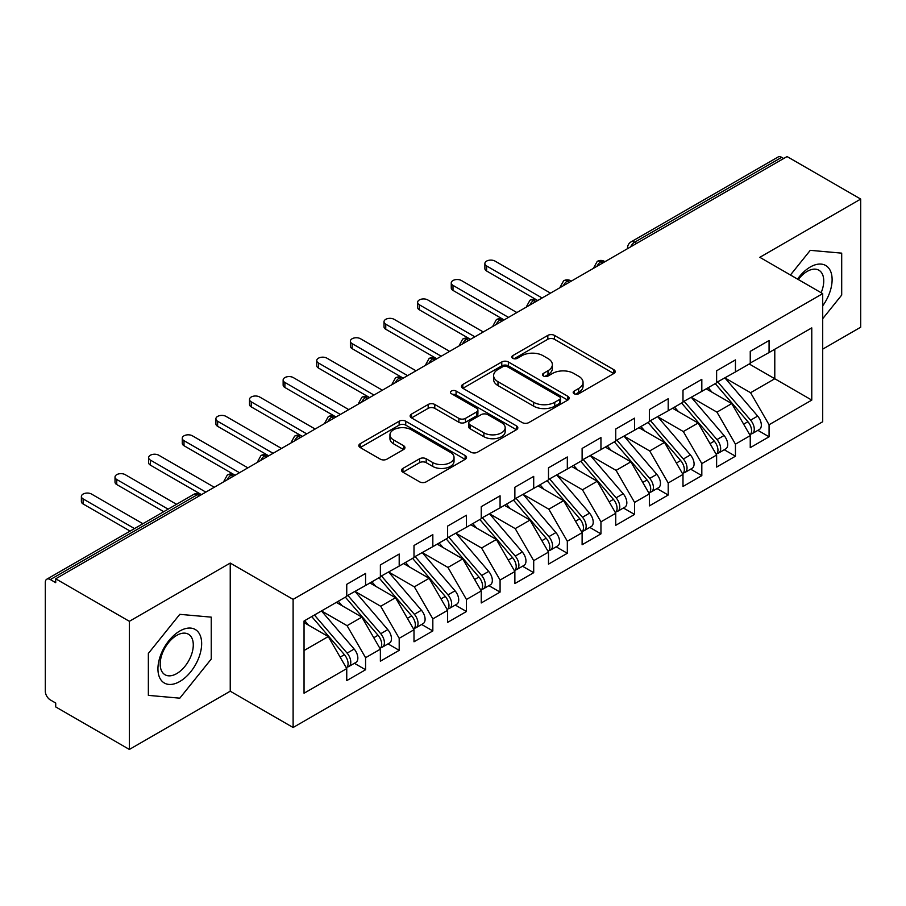 <?xml version="1.0" encoding="UTF-8"?>
<svg xmlns="http://www.w3.org/2000/svg" width="906" height="906" viewBox="0 0 906 906"><rect width="100%" height="100%" fill="white"/><g stroke="black" fill="none" stroke-linecap="round" stroke-linejoin="round"><path stroke-width="1.36" d="M574.144 393.748A3.273 1.891 0 0 0 578.764 393.748L613.838 373.499A4.666 2.695 0 0 0 615.197 371.596A4.666 2.695 0 0 0 613.838 369.693L554.427 335.39A4.666 2.695 0 0 0 547.824 335.39L512.751 355.639A3.273 1.891 0 0 0 511.799 356.975A3.273 1.891 0 0 0 512.751 358.3A3.273 1.891 0 0 0 517.371 358.3L521.913 355.684A14.938 8.618 0 0 1 543.034 355.684L547.983 358.55A14.938 8.618 0 0 1 552.366 364.642A14.938 8.618 0 0 1 547.983 370.735L543.453 373.363A3.273 1.891 0 0 0 542.49 374.688A3.273 1.891 0 0 0 543.453 376.024A3.273 1.891 0 0 0 548.073 376.024L552.603 373.408A14.938 8.618 0 0 1 573.736 373.408L578.685 376.262A14.938 8.618 0 0 1 583.056 382.366A14.938 8.618 0 0 1 578.685 388.459L574.144 391.086A3.273 1.891 0 0 0 573.192 392.411A3.273 1.891 0 0 0 574.144 393.748L574.144 391.086M402.932 468.402A4.666 2.695 0 0 0 401.562 470.305A4.666 2.695 0 0 0 402.932 472.207L419.603 481.833A4.666 2.695 0 0 0 426.194 481.833L465.14 459.342A4.666 2.695 0 0 0 466.511 457.439A4.666 2.695 0 0 0 465.14 455.537L405.741 421.233A4.666 2.695 0 0 0 399.138 421.233L360.192 443.725A4.666 2.695 0 0 0 358.821 445.627A4.666 2.695 0 0 0 360.192 447.53L380.327 459.161A4.666 2.695 0 0 0 386.919 459.161L403.589 449.535A4.666 2.695 0 0 0 404.959 447.632A4.666 2.695 0 0 0 403.589 445.718L393.612 439.954A12.491 7.214 0 0 1 389.954 434.857A12.491 7.214 0 0 1 397.655 428.198A12.491 7.214 0 0 1 411.267 429.761L450.373 452.343A12.491 7.214 0 0 1 454.031 457.439A12.491 7.214 0 0 1 446.33 464.099A12.491 7.214 0 0 1 432.717 462.536L426.194 458.776A4.666 2.695 0 0 0 419.603 458.776L402.932 468.402L402.932 472.207M822.705 349.138L860.7 327.202L860.7 199.071L787.065 156.557L55.719 578.798L55.719 582.683L50.34 579.568A7.135 4.122 -120 0 0 46.772 579.217A7.135 4.122 -120 0 0 45.3 582.479L45.3 691.199A7.135 4.122 -120 0 0 50.34 699.93L55.719 703.045L55.719 706.929L129.365 749.443L230.237 691.199L293.114 727.507L293.114 599.376L230.237 563.068L129.365 621.312L55.719 578.798M860.7 199.071L759.828 257.315L822.705 293.623L293.114 599.376M522.241 422.57A4.666 2.695 0 0 0 528.844 422.57L567.79 400.09A4.666 2.695 0 0 0 569.161 398.176A4.666 2.695 0 0 0 567.79 396.273L508.379 361.97A4.666 2.695 0 0 0 501.777 361.97L462.83 384.461A4.666 2.695 0 0 0 461.471 386.364A4.666 2.695 0 0 0 462.83 388.266L522.241 422.57M452.751 394.45A3.273 1.891 0 0 1 456.069 394.914L456.069 391.03L516.465 425.899A4.666 2.695 0 0 1 517.836 427.813A4.666 2.695 0 0 1 516.465 429.716L477.519 452.196A4.666 2.695 0 0 1 470.916 452.196L411.517 417.904L411.517 414.087A4.666 2.695 0 0 0 410.146 415.99A4.666 2.695 0 0 0 411.517 417.904M411.517 414.087L428.176 404.472A4.666 2.695 0 0 1 434.778 404.472L458.878 418.379A4.666 2.695 0 0 0 465.48 418.379L476.533 411.992A4.666 2.695 0 0 0 477.904 410.09A4.666 2.695 0 0 0 476.533 408.187L451.448 393.702A3.273 1.891 0 0 1 450.486 392.366A3.273 1.891 0 0 1 452.513 390.622A3.273 1.891 0 0 1 456.069 391.03M293.114 727.507L822.705 421.743L822.705 293.623M749.228 363.986L811.776 400.101L811.776 327.881L769.069 352.536L769.069 340.497L750.247 351.369L750.247 363.408L735.446 371.947L735.446 359.909L716.623 370.781L716.623 382.819L701.822 391.358L701.822 379.331L682.988 390.203L682.988 402.23L668.198 410.78L668.198 398.742L649.364 409.614L649.364 421.652L634.574 430.191L634.574 418.153L615.74 429.025L615.74 441.063L600.95 449.603L600.95 437.564L582.116 448.436L582.116 460.475L567.326 469.014L567.326 456.975L548.492 467.847L548.492 479.886L533.702 488.425L533.702 476.397L514.868 487.258L514.868 499.297L500.078 507.847L500.078 495.809L481.245 506.68L481.245 518.708L466.454 527.258L466.454 515.22L447.621 526.092L447.621 538.13L432.83 546.669L432.83 534.631L413.997 545.503L413.997 557.541L399.195 566.08L399.195 554.042L380.373 564.914L380.373 576.952L365.571 585.491L365.571 573.453L346.749 584.325L346.749 596.363L304.042 621.018L304.042 693.237L346.749 668.583L328.255 636.556L304.042 622.569M811.776 400.101L769.069 424.755L750.576 392.717L725.027 377.972M757.892 430.339L769.069 436.794L769.069 424.755M769.069 436.794L750.247 447.666L750.247 435.627L735.446 444.166L716.952 412.139L691.403 397.383M724.268 449.75L735.446 456.205L735.446 444.166M735.446 456.205L716.623 467.077L716.623 455.039L701.822 463.578L683.328 431.55L657.779 416.794L690.417 454.925L683.362 459.002A9.513 5.493 60 0 1 687.031 468.04A9.513 5.493 60 0 1 685.061 472.388A9.513 5.493 60 0 1 683.52 472.83M690.644 469.161L701.822 475.616L701.822 463.578M701.822 475.616L682.988 486.488L682.988 474.45L668.198 482.989L649.704 450.962L624.155 436.205M657.02 488.583L668.198 495.027L668.198 482.989M668.198 495.027L649.364 505.899L649.364 493.861L634.574 502.411L616.08 470.373L590.519 455.616M623.396 507.994L634.574 514.438L634.574 502.411M634.574 514.438L615.74 525.31L615.74 513.283L600.95 521.822L582.456 489.784L556.896 475.038M589.772 527.405L600.95 533.861L600.95 521.822M600.95 533.861L582.116 544.733L582.116 532.694L567.326 541.233L548.832 509.206L523.272 494.45M556.148 546.816L567.326 553.272L567.326 541.233M567.326 553.272L548.492 564.144L548.492 552.105L533.702 560.644L515.208 528.617L489.648 513.861M522.524 566.227L533.702 572.683L533.702 560.644M533.702 572.683L514.868 583.555L514.868 571.516L500.078 580.055L481.584 548.028L456.024 533.272L488.674 571.403L481.607 575.48A9.513 5.493 60 0 1 485.276 584.517A9.513 5.493 60 0 1 483.306 588.866A9.513 5.493 60 0 1 481.765 589.308M488.9 585.638L500.078 592.094L500.078 580.055M500.078 592.094L481.245 602.966L481.245 590.927L466.454 599.478L447.96 567.439L422.4 552.683M455.276 605.061L466.454 611.505L466.454 599.478M466.454 611.505L447.621 622.377L447.621 610.338L432.83 618.889L414.336 586.85L388.776 572.094M421.652 624.472L432.83 630.927L432.83 618.889M432.83 630.927L413.997 641.788L413.997 629.761L399.195 638.3L380.701 606.261L355.152 591.516M388.028 643.883L399.195 650.338L399.195 638.3M399.195 650.338L380.373 661.21L380.373 649.172L365.571 657.711L347.077 625.684L321.528 610.927M354.405 663.294L365.571 669.749L365.571 657.711M365.571 669.749L346.749 680.621L346.749 668.583M346.749 595.978L365.571 585.491M304.042 650.531L328.255 636.556M380.373 576.567L399.195 566.08M347.077 625.684L361.879 617.133L336.319 602.388M380.373 649.172L361.879 617.133M413.997 557.156L432.83 546.669M380.701 606.261L395.503 597.722L369.942 582.966M413.997 629.761L395.503 597.722M447.621 537.734L466.454 527.258M414.336 586.85L429.127 578.311L403.566 563.555M447.621 610.338L429.127 578.311M481.245 518.323L500.078 507.847M447.96 567.439L462.751 558.9L437.19 544.144M481.245 590.927L462.751 558.9M514.868 498.912L533.702 488.425M481.584 548.028L496.375 539.489L470.826 524.733M514.868 571.516L496.375 539.489M548.492 479.5L567.326 469.014M515.208 528.617L529.999 520.078L504.449 505.322M548.492 552.105L529.999 520.078M582.116 460.089L600.95 449.603M548.832 509.206L563.623 500.656L538.073 485.91M582.116 532.694L563.623 500.656M615.74 440.667L634.574 430.191M582.456 489.784L597.247 481.245L571.697 466.488M615.74 513.283L597.247 481.245M649.364 421.256L668.198 410.78M616.08 470.373L630.87 461.834L605.321 447.077M649.364 493.861L630.87 461.834M682.988 401.845L701.822 391.358M649.704 450.962L664.494 442.422L638.945 427.666M682.988 474.45L664.494 442.422M716.623 382.434L735.446 371.947M683.328 431.55L698.13 423.011L672.569 408.255M716.623 455.039L698.13 423.011M783.701 158.505L781.685 157.338L634.653 242.219L636.68 243.386M630.621 246.885A7.135 4.122 120 0 1 634.653 242.219A7.135 4.122 60 0 0 631.086 241.868L778.118 156.987A7.135 4.122 60 0 1 781.685 157.338M750.247 363.023L769.069 352.536M750.576 392.717L774.789 378.742L774.789 349.24L811.776 327.881M716.952 412.139L731.754 403.589L706.193 388.844M750.247 435.627L731.754 403.589M129.365 621.312L129.365 749.443M810.258 250.339L790.451 274.994L810.258 250.339L841.697 253.148L810.258 250.339M841.697 295.073L841.697 253.148L841.697 295.073L822.705 318.697L841.697 295.073M230.237 691.199L230.237 563.068M211.234 659.058L211.234 617.145L179.796 614.336L148.358 653.441L148.358 695.366L179.796 698.175L211.234 659.058L179.796 698.175L148.358 695.366L148.358 653.441L179.796 614.336L211.234 617.145L211.234 659.058M602.886 262.899L600.859 261.732A7.135 4.122 -120 0 0 597.303 261.381A7.135 4.122 -120 0 0 597.213 261.426L593.894 267.463A7.135 4.122 0 0 0 593.974 268.04M569.262 282.31L567.235 281.143A7.135 4.122 -120 0 0 563.679 280.792A7.135 4.122 -120 0 0 563.589 280.837L560.27 286.874A7.135 4.122 0 0 0 560.35 287.451M535.627 301.721L533.611 300.554A7.135 4.122 -120 0 0 530.044 300.203A7.135 4.122 -120 0 0 529.965 300.26L526.646 306.285A7.135 4.122 0 0 0 526.726 306.874M502.003 321.132L499.987 319.977A7.135 4.122 -120 0 0 496.42 319.614A7.135 4.122 -120 0 0 496.341 319.671L493.023 325.696A7.135 4.122 0 0 0 493.091 326.285M468.379 340.554L466.364 339.388A7.135 4.122 -120 0 0 462.796 339.037A7.135 4.122 -120 0 0 462.717 339.082L459.399 345.107A7.135 4.122 0 0 0 459.467 345.696M434.755 359.965L432.74 358.799A7.135 4.122 -120 0 0 429.172 358.448A7.135 4.122 -120 0 0 429.093 358.493L425.775 364.518A7.135 4.122 0 0 0 425.843 365.107M401.132 379.376L399.116 378.21A7.135 4.122 -120 0 0 395.548 377.859A7.135 4.122 -120 0 0 395.469 377.904L392.151 383.94A7.135 4.122 0 0 0 392.219 384.518M367.508 398.787L365.492 397.621A7.135 4.122 -120 0 0 361.924 397.27A7.135 4.122 -120 0 0 361.845 397.315L358.527 403.351A7.135 4.122 0 0 0 358.595 403.929M333.884 418.198L331.868 417.032A7.135 4.122 -120 0 0 328.3 416.681A7.135 4.122 -120 0 0 328.221 416.737L324.903 422.762A7.135 4.122 0 0 0 324.971 423.351M300.26 437.609L298.244 436.454A7.135 4.122 -120 0 0 294.676 436.092A7.135 4.122 -120 0 0 294.597 436.148L291.279 442.173A7.135 4.122 0 0 0 291.347 442.762M266.636 457.032L264.62 455.865A7.135 4.122 -120 0 0 261.053 455.514A7.135 4.122 -120 0 0 260.973 455.559L257.655 461.584A7.135 4.122 0 0 0 257.723 462.173M233.012 476.443L230.996 475.276A7.135 4.122 -120 0 0 227.429 474.925A7.135 4.122 -120 0 0 227.338 474.971L224.02 480.995A7.135 4.122 0 0 0 224.099 481.584M575.446 394.212L578.685 392.343A14.938 8.618 0 0 0 583.056 386.25L583.056 382.366M552.366 364.642L552.366 368.527A14.938 8.618 0 0 1 547.983 374.62L544.755 376.488M613.77 373.544L554.427 339.274A4.666 2.695 0 0 0 547.824 339.274L514.064 358.765M567.734 400.124L508.379 365.854A4.666 2.695 0 0 0 501.777 365.854L462.898 388.312M559.534 399.512A3.273 1.891 0 0 0 560.497 398.176A3.273 1.891 0 0 0 559.534 396.839L507.394 366.737A3.273 1.891 0 0 0 502.773 366.737L497.983 369.501A14.938 8.618 0 0 0 493.611 375.594A14.938 8.618 0 0 0 497.983 381.698L533.634 402.275A14.938 8.618 0 0 0 554.755 402.275L559.534 399.512L559.534 403.397A3.273 1.891 0 0 0 560.497 402.06L560.497 398.176M493.611 375.594L493.611 379.478A14.938 8.618 0 0 0 497.983 385.582L497.983 381.698M559.534 403.397L554.755 406.16A14.938 8.618 0 0 1 533.634 406.16L497.983 385.582M411.573 417.938L428.176 408.346L428.176 404.472M477.904 410.09L477.904 413.974A4.666 2.695 0 0 1 476.533 415.877L465.48 422.264A4.666 2.695 0 0 1 458.878 422.264L434.778 408.346A4.666 2.695 0 0 0 428.176 408.346M456.069 394.914L516.409 429.75M483.872 432.808A12.491 7.214 0 0 0 497.485 434.37A12.491 7.214 0 0 0 505.186 427.711A12.491 7.214 0 0 0 501.528 422.615L487.756 414.665A4.666 2.695 0 0 0 481.154 414.665L470.101 421.041A4.666 2.695 0 0 0 468.73 422.955A4.666 2.695 0 0 0 470.101 424.857L483.872 432.808L483.872 436.692A12.491 7.214 0 0 0 497.485 438.255A12.491 7.214 0 0 0 505.186 431.596L505.186 427.711M468.73 422.955L468.73 426.828A4.666 2.695 0 0 0 470.101 428.742L470.101 424.857M483.872 436.692L470.101 428.742M454.031 457.439L454.031 461.324A12.491 7.214 0 0 1 446.33 467.983A12.491 7.214 0 0 1 432.717 466.42L426.194 462.66A4.666 2.695 0 0 0 419.603 462.66L402.989 472.241M389.954 434.857L389.954 438.742A12.491 7.214 0 0 0 393.612 443.838L393.612 439.954M403.532 449.569L393.612 443.838M465.084 459.387L405.741 425.118A4.666 2.695 0 0 0 399.138 425.118L360.248 447.564M717.914 382.072L750.61 420.169A9.513 5.493 60 0 1 754.279 429.206A9.513 5.493 60 0 1 752.308 433.566L759.364 429.489A9.513 5.493 -120 0 0 761.334 425.129A9.513 5.493 -120 0 0 757.665 416.092L724.981 377.995M752.308 433.566A9.513 5.493 60 0 1 750.768 434.008M715.23 383.623L747.914 421.72A9.513 5.493 60 0 1 751.584 430.769A9.513 5.493 60 0 1 749.862 434.959M486.624 265.956L486.624 271.007A5.946 3.431 180 0 1 484.88 268.572L484.88 263.533A5.946 3.431 0 0 0 486.624 265.956L542.105 297.983M550.508 293.136L495.027 261.098A5.946 3.431 0 0 0 488.549 260.362A5.946 3.431 0 0 0 484.88 263.533M712.048 392.219L708.164 387.7M486.624 271.007L537.179 300.203A7.135 4.122 120 0 0 533.611 300.554A7.135 4.122 120 0 0 529.75 305.118M684.29 401.483L716.986 439.58A9.513 5.493 60 0 1 720.655 448.629A9.513 5.493 60 0 1 718.685 452.977L725.74 448.9A9.513 5.493 -120 0 0 727.711 444.552A9.513 5.493 -120 0 0 724.041 435.514L691.357 397.406M718.685 452.977A9.513 5.493 60 0 1 717.144 453.419M681.606 403.034L714.29 441.143A9.513 5.493 60 0 1 717.96 450.18A9.513 5.493 60 0 1 716.238 454.382M453 285.367L453 290.418A5.946 3.431 180 0 1 451.256 287.995L451.256 282.944A5.946 3.431 0 0 0 453 285.367L508.481 317.394M516.884 312.547L461.403 280.52A5.946 3.431 0 0 0 454.925 279.773A5.946 3.431 0 0 0 451.256 282.944M678.424 411.63L674.54 407.111M453 290.418L504.11 319.92M685.061 472.388L692.116 468.311A9.513 5.493 -120 0 0 694.087 463.963A9.513 5.493 -120 0 0 690.417 454.925M647.983 422.445L680.666 460.554A9.513 5.493 60 0 1 684.336 469.591A9.513 5.493 60 0 1 682.614 473.793M419.376 304.778L419.376 309.829A5.946 3.431 180 0 1 417.632 307.406L417.632 302.355A5.946 3.431 0 0 0 419.376 304.778L474.857 336.817M483.26 331.958L427.779 299.931A5.946 3.431 0 0 0 421.301 299.184A5.946 3.431 0 0 0 417.632 302.355M644.789 431.041L640.916 426.522M419.376 309.829L469.931 339.037A7.135 4.122 120 0 0 466.364 339.388A7.135 4.122 120 0 0 462.502 343.952M650.667 420.894L683.362 459.002M617.043 440.305L649.727 478.413A9.513 5.493 60 0 1 653.407 487.451A9.513 5.493 60 0 1 651.437 491.799L658.492 487.722A9.513 5.493 -120 0 0 660.463 483.374A9.513 5.493 -120 0 0 656.793 474.336L624.109 436.228M651.437 491.799A9.513 5.493 60 0 1 649.896 492.241M614.359 441.868L647.043 479.965A9.513 5.493 60 0 1 650.712 489.002A9.513 5.493 60 0 1 648.99 493.204M385.752 324.189L385.752 329.24A5.946 3.431 180 0 1 384.008 326.817L384.008 321.766A5.946 3.431 0 0 0 385.752 324.189L441.233 356.228M449.636 351.369L394.155 319.342A5.946 3.431 0 0 0 387.677 318.595A5.946 3.431 0 0 0 384.008 321.766M611.165 450.452L607.292 445.933M385.752 329.24L436.307 358.448A7.135 4.122 120 0 0 432.74 358.799A7.135 4.122 120 0 0 428.878 363.363M583.419 459.727L616.103 497.824A9.513 5.493 60 0 1 619.783 506.862A9.513 5.493 60 0 1 617.813 511.222L624.868 507.145A9.513 5.493 -120 0 0 626.839 502.785A9.513 5.493 -120 0 0 623.169 493.747L590.486 455.65M617.813 511.222A9.513 5.493 60 0 1 616.273 511.652M580.735 461.279L613.419 499.376A9.513 5.493 60 0 1 617.088 508.413A9.513 5.493 60 0 1 615.367 512.615M352.128 343.612L352.128 348.651A5.946 3.431 180 0 1 350.384 346.228L350.384 341.177A5.946 3.431 0 0 0 352.128 343.612L407.609 375.639M416.013 370.781L360.531 338.753A5.946 3.431 0 0 0 354.053 338.006A5.946 3.431 0 0 0 350.384 341.177M577.541 469.874L573.668 465.356M352.128 348.651L402.683 377.859A7.135 4.122 120 0 0 399.116 378.21A7.135 4.122 120 0 0 395.243 382.774M822.705 305.832A30.906 17.848 120 0 0 831.119 272.695A30.906 17.848 120 0 0 810.258 267.021A30.906 17.848 120 0 0 797.54 279.093M821.142 292.717A23.397 13.511 120 0 0 818.899 270.226A23.397 13.511 120 0 0 807.201 271.381A23.397 13.511 120 0 0 798.299 279.524M179.796 681.493A30.906 17.848 120 0 0 201.653 643.634A30.906 17.848 120 0 0 179.796 631.018A30.906 17.848 120 0 0 157.938 668.877A30.906 17.848 120 0 0 179.796 681.493M176.738 673.588A23.397 13.511 120 0 0 192.027 652.966A23.397 13.511 120 0 0 188.437 634.223A23.397 13.511 120 0 0 176.738 635.378A23.397 13.511 120 0 0 161.449 656.001A23.397 13.511 120 0 0 165.028 674.755A23.397 13.511 120 0 0 176.738 673.588M549.795 479.138L582.479 517.235A9.513 5.493 60 0 1 586.159 526.273A9.513 5.493 60 0 1 584.189 530.633L591.244 526.556A9.513 5.493 -120 0 0 593.215 522.196A9.513 5.493 -120 0 0 589.546 513.158L556.862 475.061M584.189 530.633A9.513 5.493 60 0 1 582.649 531.075M547.111 480.69L579.795 518.787A9.513 5.493 60 0 1 583.464 527.824A9.513 5.493 60 0 1 581.731 532.026M318.504 363.023L318.504 368.074A5.946 3.431 180 0 1 316.76 365.639L316.76 360.599A5.946 3.431 0 0 0 318.504 363.023L373.985 395.05M382.389 390.203L326.907 358.164A5.946 3.431 0 0 0 320.43 357.428A5.946 3.431 0 0 0 316.76 360.599M543.917 489.285L540.044 484.767M318.504 368.074L369.059 397.27A7.135 4.122 120 0 0 365.492 397.621A7.135 4.122 120 0 0 361.619 402.185M516.171 498.549L548.855 536.646A9.513 5.493 60 0 1 552.524 545.695A9.513 5.493 60 0 1 550.565 550.044L557.62 545.967A9.513 5.493 -120 0 0 559.591 541.618A9.513 5.493 -120 0 0 555.922 532.569L523.238 494.472M550.565 550.044A9.513 5.493 60 0 1 549.025 550.486M513.476 500.101L546.171 538.209A9.513 5.493 60 0 1 549.84 547.247A9.513 5.493 60 0 1 548.107 551.437M284.88 382.434L284.88 387.485A5.946 3.431 180 0 1 283.136 385.05L283.136 380.01A5.946 3.431 0 0 0 284.88 382.434L340.362 414.461M348.765 409.614L293.284 377.575A5.946 3.431 0 0 0 286.806 376.839A5.946 3.431 0 0 0 283.136 380.01M510.293 508.696L506.42 504.178M284.88 387.485L335.99 416.987M482.547 517.96L515.231 556.069A9.513 5.493 60 0 1 518.9 565.106A9.513 5.493 60 0 1 516.93 569.455L523.996 565.378A9.513 5.493 -120 0 0 525.967 561.029A9.513 5.493 -120 0 0 522.298 551.992L489.602 513.883M516.93 569.455A9.513 5.493 60 0 1 515.401 569.897M479.852 519.512L512.547 557.62A9.513 5.493 60 0 1 516.216 566.658A9.513 5.493 60 0 1 514.483 570.859M251.256 401.845L251.256 406.896A5.946 3.431 180 0 1 249.512 404.472L249.512 399.421A5.946 3.431 0 0 0 251.256 401.845L306.726 433.883M315.141 429.025L259.66 396.998A5.946 3.431 0 0 0 253.182 396.25A5.946 3.431 0 0 0 249.512 399.421M476.669 528.107L472.796 523.589M251.256 406.896L302.355 436.398M483.306 588.866L490.373 584.789A9.513 5.493 -120 0 0 492.343 580.44A9.513 5.493 -120 0 0 488.674 571.403M446.228 538.923L478.923 577.031A9.513 5.493 60 0 1 482.592 586.069A9.513 5.493 60 0 1 480.86 590.27M217.621 421.256L217.621 426.307A5.946 3.431 180 0 1 215.888 423.883L215.888 418.832A5.946 3.431 0 0 0 217.621 421.256L273.102 453.294M281.517 448.436L226.036 416.409A5.946 3.431 0 0 0 219.558 415.661A5.946 3.431 0 0 0 215.888 418.832M443.045 547.518L439.172 543M217.621 426.307L268.187 455.514A7.135 4.122 120 0 0 264.62 455.865A7.135 4.122 120 0 0 260.747 460.429M448.923 537.371L481.607 575.48M415.299 556.782L447.983 594.891A9.513 5.493 60 0 1 451.652 603.928A9.513 5.493 60 0 1 449.682 608.277L456.749 604.211A9.513 5.493 -120 0 0 458.719 599.851A9.513 5.493 -120 0 0 455.05 590.814L422.355 552.705M449.682 608.277A9.513 5.493 60 0 1 448.142 608.719M412.604 558.345L445.288 596.442A9.513 5.493 60 0 1 448.968 605.48A9.513 5.493 60 0 1 447.236 609.681M183.997 440.678L183.997 445.718A5.946 3.431 180 0 1 182.265 443.294L182.265 438.244A5.946 3.431 0 0 0 183.997 440.678L239.478 472.705M247.893 467.847L192.412 435.82A5.946 3.431 0 0 0 185.934 435.073A5.946 3.431 0 0 0 182.265 438.244M409.421 566.93L405.548 562.422M183.997 445.718L234.563 474.925A7.135 4.122 120 0 0 230.996 475.276A7.135 4.122 120 0 0 227.123 479.84M381.675 576.205L414.359 614.302A9.513 5.493 60 0 1 418.028 623.339A9.513 5.493 60 0 1 416.058 627.699L423.125 623.622A9.513 5.493 -120 0 0 425.095 619.262A9.513 5.493 -120 0 0 421.415 610.225L388.731 572.128M416.058 627.699A9.513 5.493 60 0 1 414.518 628.141M378.98 577.756L411.664 615.853A9.513 5.493 60 0 1 415.344 624.891A9.513 5.493 60 0 1 413.612 629.092M150.373 460.089L150.373 465.129A5.946 3.431 180 0 1 148.641 462.706L148.641 457.655A5.946 3.431 0 0 0 150.373 460.089L205.855 492.117M214.258 487.258L158.788 455.231A5.946 3.431 0 0 0 152.31 454.484A5.946 3.431 0 0 0 148.641 457.655M375.797 586.352L371.924 581.833M150.373 465.129L200.939 494.336A7.135 4.122 120 0 0 197.372 494.687L50.34 579.568M348.051 595.616L380.735 633.713A9.513 5.493 60 0 1 384.404 642.75A9.513 5.493 60 0 1 382.434 647.111L389.501 643.034A9.513 5.493 -120 0 0 391.471 638.673A9.513 5.493 -120 0 0 387.791 629.636L355.107 591.539M382.434 647.111A9.513 5.493 60 0 1 380.894 647.552M345.356 597.167L378.04 635.265A9.513 5.493 60 0 1 381.72 644.313A9.513 5.493 60 0 1 379.988 648.503M116.749 479.5L116.749 484.551A5.946 3.431 180 0 1 115.017 482.117L115.017 477.077A5.946 3.431 0 0 0 116.749 479.5L168.131 509.161M176.534 504.302L125.164 474.642A5.946 3.431 0 0 0 118.686 473.906A5.946 3.431 0 0 0 115.017 477.077M342.174 605.763L338.3 601.244M116.749 484.551L163.76 511.686M314.427 615.027L347.111 653.124A9.513 5.493 60 0 1 350.781 662.173A9.513 5.493 60 0 1 348.81 666.522L355.877 662.445A9.513 5.493 -120 0 0 357.847 658.096A9.513 5.493 -120 0 0 354.167 649.047L321.483 610.95M348.81 666.522A9.513 5.493 60 0 1 347.27 666.963M311.732 616.578L344.416 654.687A9.513 5.493 60 0 1 348.085 663.724A9.513 5.493 60 0 1 346.364 667.915M83.126 498.912L83.126 503.963A5.946 3.431 180 0 1 81.381 501.528L81.381 496.488A5.946 3.431 0 0 0 83.126 498.912L134.496 528.572M142.91 523.725L91.529 494.064A5.946 3.431 0 0 0 85.051 493.317A5.946 3.431 0 0 0 81.381 496.488M308.55 625.174L304.676 620.655M83.126 503.963L130.124 531.097M199.388 495.854L197.372 494.687A7.135 4.122 -120 0 0 193.805 494.336L46.772 579.217M604.97 261.687L604.427 261.381A7.135 4.122 120 0 0 600.859 261.732A7.135 4.122 120 0 0 596.997 266.296M627.53 248.674L627.53 248.04A7.135 4.122 0 0 0 627.598 248.629M571.346 281.109L570.803 280.792A7.135 4.122 120 0 0 567.235 281.143A7.135 4.122 120 0 0 563.373 285.707M504.098 319.931L503.555 319.614A7.135 4.122 120 0 0 499.987 319.977A7.135 4.122 120 0 0 496.126 324.529M335.979 416.998L335.435 416.681A7.135 4.122 120 0 0 331.868 417.032A7.135 4.122 120 0 0 327.995 421.596M302.344 436.409L301.811 436.092A7.135 4.122 120 0 0 298.244 436.454A7.135 4.122 120 0 0 294.371 441.018M578.685 392.343L578.685 388.459M543.453 376.024L543.453 373.363M547.983 374.62L547.983 370.735M512.751 358.3L512.751 355.639M547.824 339.274L547.824 335.39M554.427 339.274L554.427 335.39M613.838 373.499L613.838 369.693M462.83 388.266L462.83 384.461M501.777 365.854L501.777 361.97M508.379 365.854L508.379 361.97M567.79 400.09L567.79 396.273M533.634 406.16L533.634 402.275M554.755 406.16L554.755 402.275M434.778 408.346L434.778 404.472M458.878 422.264L458.878 418.379M465.48 422.264L465.48 418.379M476.533 415.877L476.533 411.992M516.465 429.716L516.465 425.899M419.603 462.66L419.603 458.776M426.194 462.66L426.194 458.776M432.717 466.42L432.717 462.536M403.589 449.535L403.589 445.718M360.192 447.53L360.192 443.725M399.138 425.118L399.138 421.233M405.741 425.118L405.741 421.233M465.14 459.342L465.14 455.537M747.914 421.72L743.645 424.189M757.665 416.092L750.61 420.169M714.29 441.143L710.021 443.6M724.041 435.514L716.986 439.58M680.666 460.554L676.397 463.023M647.043 479.965L642.773 482.434M656.793 474.336L649.727 478.413M613.419 499.376L609.138 501.845M623.169 493.747L616.103 497.824M579.795 518.787L575.514 521.256M589.546 513.158L582.479 517.235M546.171 538.209L541.89 540.667M555.922 532.569L548.855 536.646M512.547 557.62L508.266 560.089M522.298 551.992L515.231 556.069M478.923 577.031L474.642 579.5M445.288 596.442L441.018 598.911M455.05 590.814L447.983 594.891M411.664 615.853L407.394 618.322M421.415 610.225L414.359 614.302M378.04 635.265L373.77 637.733M387.791 629.636L380.735 633.713M344.416 654.687L340.146 657.144M354.167 649.047L347.111 653.124M604.427 261.381A7.135 7.135 0 0 0 597.303 261.381M631.086 241.868A7.135 7.135 0 0 0 627.53 248.04M570.803 280.792A7.135 7.135 0 0 0 563.679 280.792M593.894 267.463L593.894 268.085M537.179 300.203A7.135 7.135 0 0 0 530.044 300.203M560.27 286.874L560.27 287.496M503.555 319.614A7.135 7.135 0 0 0 496.42 319.614M526.646 306.285L526.646 306.908M469.931 339.037A7.135 7.135 0 0 0 462.796 339.037M493.023 325.696L493.023 326.319M436.307 358.448A7.135 7.135 0 0 0 429.172 358.448M459.399 345.107L459.399 345.741M402.683 377.859A7.135 7.135 0 0 0 395.548 377.859M425.775 364.518L425.775 365.152M369.059 397.27A7.135 7.135 0 0 0 361.924 397.27M392.151 383.94L392.151 384.563M335.435 416.681A7.135 7.135 0 0 0 328.3 416.681M358.527 403.351L358.527 403.974M301.811 436.092A7.135 7.135 0 0 0 294.676 436.092M324.903 422.762L324.903 423.385M268.187 455.514A7.135 7.135 0 0 0 261.053 455.514M291.279 442.173L291.279 442.796M234.563 474.925A7.135 7.135 0 0 0 227.429 474.925M257.655 461.584L257.655 462.219M200.939 494.336A7.135 7.135 0 0 0 193.805 494.336M224.02 480.995L224.02 481.63"/></g></svg>
